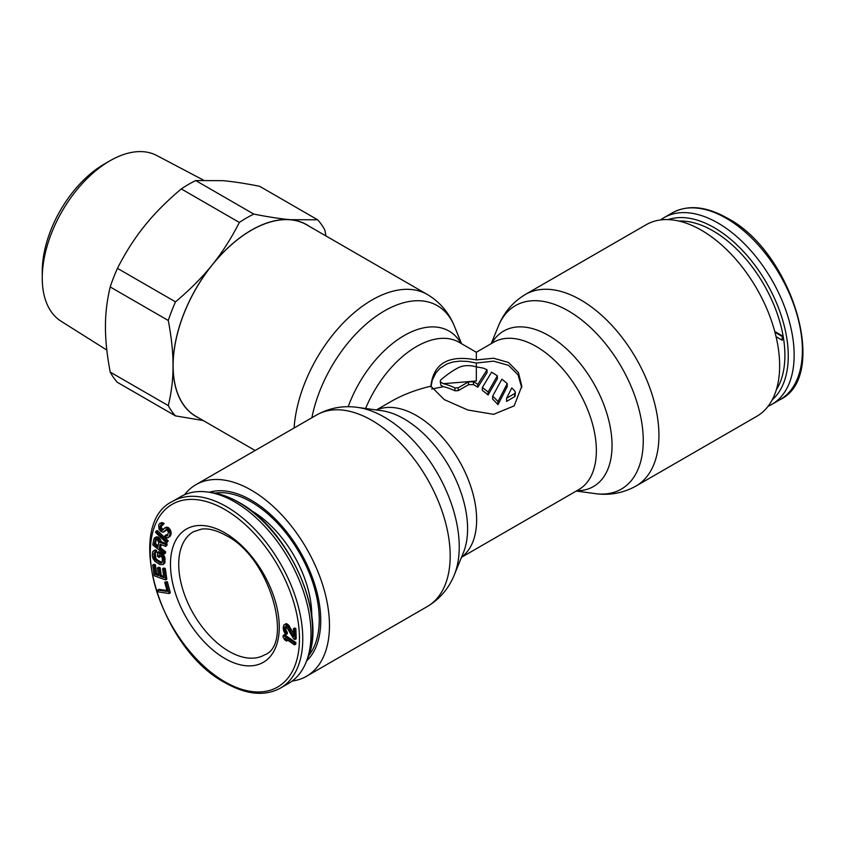 <?xml version="1.0" encoding="UTF-8"?>
<svg xmlns="http://www.w3.org/2000/svg" width="845" height="845" viewBox="0 0 845 845"><rect width="100%" height="100%" fill="white"/><g stroke="black" fill="none" stroke-linecap="round" stroke-linejoin="round"><path stroke-width="1.27" d="M311.784 616.311A85.609 49.422 -120 0 0 311.784 615.403A85.609 49.422 -120 0 0 250.458 510.105M308.689 655.635A96.161 55.517 -120 0 0 319.252 619.712A96.161 55.517 -120 0 0 284.026 530.586A96.161 55.517 -120 0 0 214.852 493.121M180.862 496.596A107.811 62.245 60 0 1 207.902 492.075A107.811 62.245 60 0 1 234.773 501.941A107.811 62.245 60 0 1 306.112 662.195A107.811 62.245 60 0 1 288.684 683.341L280.434 688.105A107.811 62.245 -120 0 0 296.965 601.703A107.811 62.245 -120 0 0 226.534 506.694A107.811 62.245 -120 0 0 172.623 501.36L180.862 496.596M166.961 590.528L159.018 589.324L157.783 590.042L158.279 591.891L169.095 593.517L166.095 582.416L164.722 582.205L167.215 591.458L157.783 590.042M169.095 593.517L170.341 592.81L167.331 581.698L164.722 582.205M165.588 579.955L166.824 579.237L165.303 568.527L163.845 567.988L162.61 568.696L163.888 577.631L160.022 576.195L158.913 568.463L157.466 567.924L158.564 575.656L155.427 574.494L154.16 565.569L152.702 565.03L154.234 575.751L165.588 579.955L164.067 569.234L162.61 568.696M158.395 574.42L156.663 573.787L155.395 564.851L153.938 564.312L152.702 565.03M163.708 576.396L161.258 575.487L160.149 567.745L158.702 567.206L157.466 567.924M163.138 564.523L164.87 562.981L164.902 557.732L163.434 554.658L158.775 551.648L157.54 552.366L157.519 556.517L158.987 557.373L158.997 554.89L161.701 556.739L162.43 559.105L162.166 562.559L159.948 562.928L154.55 558.946L153.832 554.088L154.582 552.577L155.322 552.736L155.322 551.077L154.096 550.634L152.618 551.986L152.343 555.725L153.072 558.64L155.026 561.45L159.937 564.597L163.138 564.523L163.888 562.464L163.18 557.045L161.215 554.521L157.54 552.366M155.322 552.736L156.557 552.017L156.557 550.359L155.332 549.926L153.114 551.172M160.93 563.235L162.166 562.516L157.497 560.066L155.786 558.239L155.237 552.725M158.987 557.373L160.223 556.665L160.233 555.609M164.12 553.971L164.395 552.503L159.335 548.437L160.127 544.264L165.557 546.356L165.873 544.634L159.916 542.395L158.121 538.688L155.279 537.547L153.906 538.983L152.797 544.888L164.12 553.971L165.356 553.264L165.631 551.785L160.571 547.729L161.152 544.655M165.557 546.356L166.792 545.638L167.109 543.916L161.152 541.687L160.032 538.804L158.395 537.198L156.515 536.828L154.371 537.948M166.581 542.955L168.261 540.916L157.286 530.47L156.05 531.178L155.607 532.508L166.581 542.955L167.025 541.624L156.05 531.178M162.314 525.41L164.162 523.53L162.198 522.58L159.885 523.319L158.659 525.02L159.008 529.076L160.687 531.251L162.979 532.255L166.433 529.667L168.44 531.896L167.595 535.55L166.972 536.079L165.229 535.371L164.627 536.533L167.035 537.98L168.937 537.029L170.025 534.262L169.486 531.23L166.592 528.009L164.448 528.083L162.589 530.301L161.078 529.836L160.001 526.498L160.603 525.337L162.314 525.41L162.927 524.249L159.885 523.319M163.286 529.646L161.3 527.692L161.596 525.083M168.208 537.758L170.975 534.769L170.722 530.512L167.828 527.301L164.448 528.083M167.732 535.286L166.465 534.653L165.229 535.371M163.824 531.98L166.233 529.699M294.546 644.862L295.782 644.154L295.908 642.57L284.427 634.711L283.191 635.429L283.054 637.014L284.638 639.76L286.592 641.101L285.008 638.345L294.546 644.862L294.673 643.288L283.191 635.429M286.592 641.101L287.722 640.204M286.117 634.5L287.353 633.792L287.311 632.377L286.032 630.307L285.916 626.346L284.67 627.064L286.349 626.578L293.733 638.852L294.958 639.507L294.63 629.335L293.405 628.68L293.659 636.591L288.039 626.641L285.8 624.613L283.888 624.983L283.233 627.412L283.582 630.655L285.124 633.697L286.117 634.5L286.075 633.095L284.797 631.025L284.67 627.064M293.564 633.518L288.515 624.973L286.064 623.663L284.828 624.37M294.958 639.507L296.194 638.799L295.866 628.627L294.641 627.972L293.405 628.68M158.173 545.796L155.512 543.662L156.357 539.163M167.331 581.698L166.095 582.416M158.765 542.606L157.899 547.275L154.276 544.381L155.533 539.163L157.603 539.976L158.765 542.606M165.303 568.527L164.067 569.234M155.395 564.851L154.16 565.569M156.663 573.787L155.427 574.494M160.149 567.745L158.913 568.463M161.258 575.487L160.022 576.195M162.451 553.802L161.215 554.521M163.434 554.658L162.198 555.366M164.416 556.337L163.18 557.045M164.902 557.732L163.655 558.439M165.134 559.253L163.898 559.971M165.124 561.745L163.888 562.464M164.87 562.981L163.634 563.699M155.332 549.926L154.096 550.634M156.557 550.359L155.322 551.077M154.91 552.651L154.086 553.126M155.068 553.38L153.832 554.088M155.058 555.862L153.822 556.58M155.3 557.119L154.065 557.827M155.786 558.239L154.55 558.946M156.515 559.221L155.279 559.929M157.497 560.066L156.262 560.784M161.184 562.221L159.948 562.928M160.571 547.729L159.335 548.437M165.631 551.785L164.395 552.503M156.515 536.828L155.279 537.547M157.624 536.871L156.388 537.578M158.395 537.198L157.149 537.916M159.356 537.98L158.121 538.688M160.032 538.804L158.797 539.511M160.856 540.314L159.62 541.032M161.152 541.687L159.916 542.395M167.109 543.916L165.873 544.634M156.209 539.099L155.153 539.701M155.512 543.662L154.276 544.381M168.261 540.916L167.025 541.624M164.162 523.53L162.927 524.249M161.163 525.009L160.603 525.337M161.237 525.791L160.001 526.498M161.152 526.615L159.916 527.333M161.3 527.692L160.064 528.41M161.86 528.632L160.624 529.34M162.314 529.118L161.078 529.836M163.074 529.667L161.839 530.385M166.528 527.079L165.293 527.798M167.828 527.301L166.592 528.009M168.915 527.903L167.68 528.611M170.035 529.139L168.799 529.847M170.722 530.512L169.486 531.23M171.218 532.276L169.982 532.994M171.26 533.554L170.025 534.262M170.975 534.769L169.739 535.487M170.172 536.321L168.937 537.029M167.236 535.202L166 535.92M166.042 529.72L165.06 530.29M165.694 530.734L164.458 531.452M162.198 522.58L160.962 523.287M163.391 522.981L162.155 523.699M295.908 642.57L294.673 643.288M285.705 627.634L284.469 628.353M285.747 628.764L284.512 629.483M286.032 630.307L284.797 631.025M286.55 631.416L285.314 632.134M287.311 632.377L286.075 633.095M287.036 623.906L285.8 624.613M287.532 624.17L286.297 624.877M288.515 624.973L287.279 625.691M289.275 625.934L288.039 626.641M295.866 628.627L294.63 629.335M768.094 406.276A107.811 62.245 -120 0 0 771.823 404.406A107.811 62.245 -120 0 0 788.343 318.005A107.811 62.245 -120 0 0 717.912 222.995A107.811 62.245 -120 0 0 664.001 217.661A107.811 62.245 -120 0 0 660.515 219.953M776.08 336.722L782.227 340.26L782.227 336.458L774.971 332.265M782.227 340.26L782.797 336.12L774.759 331.483M782.797 336.12L782.227 336.458M306.629 660.917A98.284 56.742 -120 0 0 316.178 646.573A98.284 56.742 -120 0 0 320.751 620.579A98.284 56.742 -120 0 0 226.46 491.167A98.284 56.742 -120 0 0 209.264 492.265M525.41 294.44L646.119 224.749A110.61 63.861 60 0 1 731.358 254.387A110.61 63.861 60 0 1 779.639 365.705A110.61 63.861 60 0 1 756.729 416.342L636.021 486.033C623.261 493.11 609.615 495.635 595.081 493.607A105.931 61.157 60 0 0 643.256 440.625A105.931 61.157 60 0 0 581.941 320.171A105.931 61.157 60 0 0 498.381 326.117C503.884 312.513 512.894 301.961 525.41 294.44A110.61 63.861 60 0 1 610.65 324.079A110.61 63.861 60 0 1 658.931 435.397A110.61 63.861 60 0 1 636.021 486.033M294.092 427.992A110.61 63.861 120 0 1 345.066 321.1A110.61 63.861 120 0 1 427.359 294.493L306.64 224.802A110.61 63.861 120 0 0 221.401 254.429A110.61 63.861 120 0 0 173.119 365.748A110.61 63.861 120 0 0 196.029 416.384L255.116 450.501M430.961 387.073L432.239 380.313L435.988 372.74L440.076 368.251L446.963 363.92L453.152 361.945L460.187 361.111L467.993 361.47L476.337 363.023L493.554 361.153L508.489 365.325L518.017 374.8L521.756 387.718M376.395 409.952L391.256 401.375C402.716 394.795 415.93 389.725 430.887 386.176L444.195 399.579L467.792 409.994L493.628 414.335L514.161 405.864L521.798 386.176L518.407 372.571L508.489 362.463L493.575 358.238L476.337 359.928L476.337 352.249L493.66 342.246A85.091 49.126 -120 0 1 559.232 365.051A85.091 49.126 -120 0 1 596.369 450.681A85.091 49.126 -120 0 1 578.74 489.625L461.476 557.33M184.59 494.726A110.61 63.861 60 0 1 195.945 484.66A110.61 63.861 60 0 1 281.184 514.288A110.61 63.861 60 0 1 329.465 625.606A110.61 63.861 60 0 1 306.566 676.243A110.61 63.861 60 0 1 292.169 681.049M476.337 363.023L476.337 366.867L483.351 368.124A85.091 49.126 -120 0 1 487.037 369.793L477.805 384.369A85.091 49.126 -120 0 0 473.453 381.75L468.51 381.845L458.212 387.792L454.916 387.918A85.091 49.126 -120 0 0 443.371 383.683L476.337 381.021L476.337 366.867C469.588 365.008 463.683 365.23 458.624 367.543A85.091 49.126 -60 0 0 440.9 379.838L440.213 381.148L440.9 385.236L440.213 381.148M482.347 387.506L491.589 372.222A85.091 49.126 -120 0 1 497.346 375.867L497.346 378.729L488.104 394.995A81.595 47.109 -120 0 0 482.347 390.39L482.347 387.506A85.091 49.126 -120 0 1 488.104 392.059L497.346 375.867M492.656 396.147L501.888 379.194A85.091 49.126 -120 0 1 507.232 383.641L507.232 386.609L498.001 404.649A81.595 47.109 -120 0 0 492.656 399.146L492.656 396.147A85.091 49.126 -120 0 1 498.001 401.533L507.232 383.641M506.588 398.248L514.858 393.453L515.334 392.186L514.668 390.855A85.091 49.126 -120 0 0 511.785 387.908L506.588 398.248L506.588 401.396L515.017 396.442L515.344 392.386M430.887 386.176L430.887 386.176C433.422 363.371 448.579 354.625 476.337 359.928M443.371 383.683L440.9 382.257M454.916 387.918L454.916 390.791A81.595 47.109 -120 0 0 443.371 386.661L440.9 385.236M477.805 384.369L477.805 387.232L487.037 372.656L487.037 369.793M477.805 387.232A81.595 47.109 -120 0 0 473.453 384.602L468.51 384.707L458.212 390.654L454.916 390.791M431.658 389.08L443.371 386.661M488.104 392.059L488.104 394.995M498.001 401.533L498.001 404.649M106.829 350.073L60.998 321.174A95.686 55.242 -60 0 1 42.25 278.005A95.686 55.242 -60 0 1 109.913 160.814A95.686 55.242 -60 0 1 156.663 155.469L203.339 180.048M109.913 160.814L104.22 164.099A87.637 50.594 120 0 0 42.25 271.435L42.25 278.005M309.185 226.27A110.727 63.935 120 0 0 290.49 219.689A110.727 63.935 120 0 0 212.19 264.897A110.727 63.935 120 0 0 173.035 365.8C173.098 352.735 171.514 337.63 168.282 320.487L110.209 286.962C106.977 300.366 105.393 313.643 105.456 326.783C105.393 339.848 106.977 354.953 110.209 372.085A122.388 70.663 -60 0 0 117.444 382.373L175.506 415.898A122.388 70.663 -60 0 1 168.282 405.611L110.209 372.085M198.575 417.852A110.727 63.935 120 0 1 173.035 365.8C173.098 378.94 171.514 392.217 168.282 405.611M325.938 235.935L324.881 230.083A122.388 70.663 -60 0 0 317.646 219.795L259.584 186.27C244.892 183.386 232.671 181.517 222.9 180.672L195.744 180.566A122.388 70.663 -60 0 0 181.284 188.921C166.592 201.29 154.371 213.616 144.601 225.879C134.714 238.068 125.662 252.222 117.444 268.34A122.388 70.663 -60 0 0 110.209 286.962M175.506 415.898L203.17 420.514M317.646 219.795L290.49 219.689C280.72 218.855 268.488 216.985 253.806 214.091A122.388 70.663 -60 0 0 239.346 222.446C231.139 238.554 222.077 252.708 212.19 264.897C202.42 277.16 190.199 289.486 175.506 301.866L117.444 268.34M168.282 320.487A122.388 70.663 -60 0 1 175.506 301.866M239.346 222.446L181.284 188.921M253.806 214.091L195.744 180.566M207.902 492.075L212.38 492.709A104.748 60.481 60 0 1 238.491 502.3A104.748 60.481 60 0 1 307.802 657.991L306.112 662.195M229.006 651.358A71.096 41.046 60 0 1 182.552 588.701A71.096 41.046 60 0 1 193.452 531.727L201.659 529.076C208.662 528.188 216.795 530.343 226.09 535.54C270.622 557.531 293.553 644.967 264.548 654.875A71.096 41.046 60 0 1 229.006 651.358M224.876 658.487A76.927 44.415 60 0 1 170.479 564.27A76.927 44.415 60 0 1 224.876 532.868A76.927 44.415 60 0 1 279.272 627.085A76.927 44.415 60 0 1 224.876 658.487M224.876 681.809A105.488 60.903 60 0 1 150.294 552.619A105.488 60.903 60 0 1 224.876 509.546A105.488 60.903 60 0 1 299.468 638.746A105.488 60.903 60 0 1 224.876 681.809M664.001 217.661L672.25 212.898A107.811 62.245 60 0 1 726.151 218.242A107.811 62.245 60 0 1 796.592 313.252A107.811 62.245 60 0 1 780.062 399.643L771.823 404.406M772.214 399.843A104.748 60.481 -120 0 0 780.886 314.488A104.748 60.481 -120 0 0 714.194 227.654A104.748 60.481 -120 0 0 668.152 219.605M776.344 389.767A101.727 58.738 -120 0 0 712.969 230.822A101.727 58.738 -120 0 0 678.936 221.063M491.705 343.376A89.771 51.83 60 0 1 563.066 345.816A89.771 51.83 60 0 1 612.044 445.452A89.771 51.83 60 0 1 576.797 490.755M461.581 557.087A85.091 49.126 -120 0 0 476.643 519.791A85.091 49.126 -120 0 0 441.217 436.009A85.091 49.126 -120 0 0 376.659 409.994M454.304 574.885L463.419 552.588A89.771 51.83 -120 0 0 467.591 528.843A89.771 51.83 -120 0 0 381.465 410.649L357.604 407.396A105.931 61.157 -120 0 1 459.236 546.863A105.931 61.157 -120 0 1 454.304 574.885C448.801 588.479 439.791 599.042 427.274 606.552A110.61 63.861 -120 0 0 450.184 555.915A110.61 63.861 -120 0 0 401.903 444.597A110.61 63.861 -120 0 0 316.664 414.969C329.423 407.882 343.07 405.357 357.604 407.396M365.6 408.484A85.091 49.126 -60 0 1 459.11 342.299L476.337 352.249M461.053 343.419A89.771 51.83 120 0 0 405.104 335.032A89.771 51.83 120 0 0 348.172 406.741M461.56 343.714L454.388 326.159A105.931 61.157 120 0 0 380.187 313.506A105.931 61.157 120 0 0 311.879 417.726M473.453 381.75L473.453 384.602M468.51 381.845L468.51 384.707M458.212 387.792L458.212 390.654M514.668 393.59L514.668 396.738M212.38 492.709C221.041 493.966 229.914 497.219 238.987 502.448C288.768 529.118 327.332 615.361 307.802 657.991M280.434 688.105C264.855 696.512 246.497 694.77 225.362 682.876C160.212 649.087 123.032 524.629 172.623 501.36M672.25 212.898C687.83 204.49 706.188 206.233 727.323 218.126C792.473 251.916 829.653 376.374 780.062 399.643M576.29 491.04L595.081 493.607M306.566 676.243L427.274 606.552M195.945 484.66L316.664 414.969M427.359 294.493C439.865 302.003 448.875 312.565 454.388 326.159M491.198 343.672L498.381 326.117"/></g></svg>
